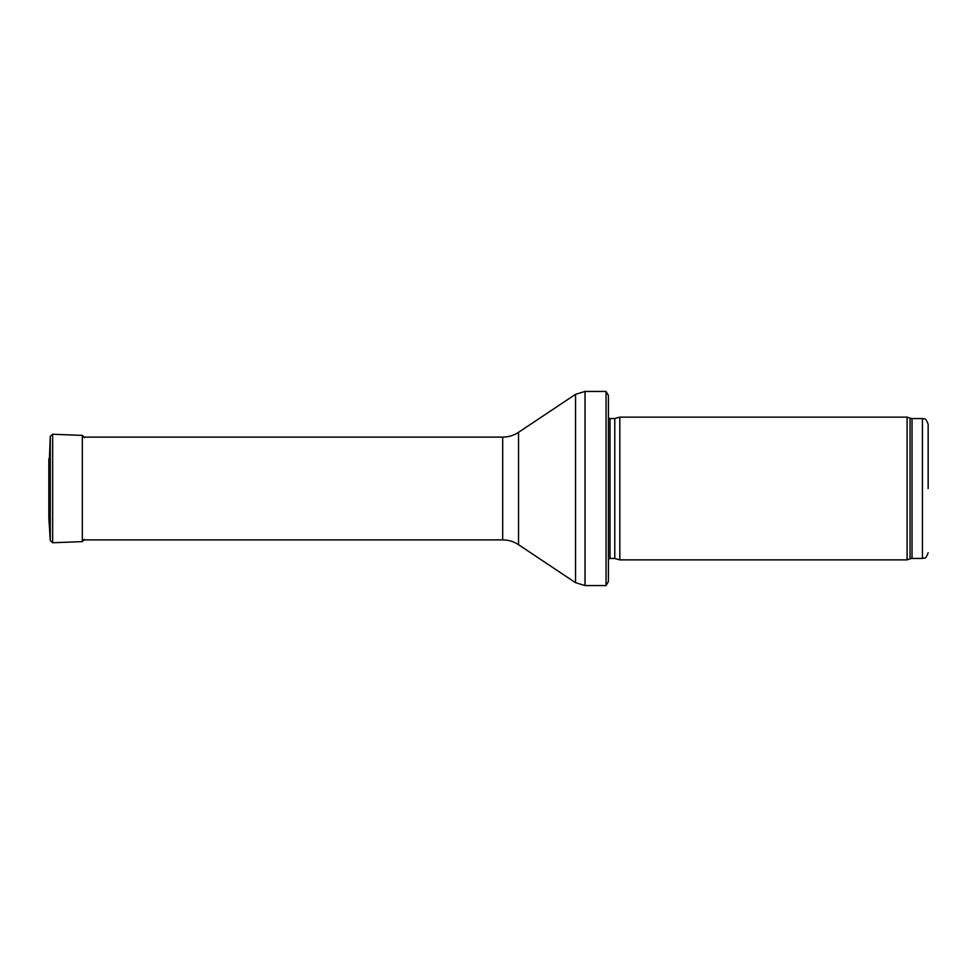 <?xml version="1.0" encoding="UTF-8"?>
<svg xmlns="http://www.w3.org/2000/svg" width="977" height="977" viewBox="0 0 977 977"><rect width="100%" height="100%" fill="white"/><g stroke="black" fill="none" stroke-linecap="round" stroke-linejoin="round"><path stroke-width="1.47" d="M928.15 488.5L928.15 424.262L928.15 488.5M907.096 488.5L907.096 559.87L619.821 559.87L619.821 417.13L907.096 417.13L907.096 488.5M608.402 411.415L608.402 565.585M606.045 391.435L608.402 395.429L608.402 581.571L606.045 585.565L585.04 585.565L585.04 391.435L606.045 391.435L606.045 585.565M49.473 519.764L49.473 457.236L48.85 518.189L50.279 540.562L50.279 436.438L49.473 457.236M928.15 424.262C925.231 416.214 924.181 419.78 922.435 418.559L922.435 558.441C924.181 557.22 925.231 560.786 928.15 552.738M922.435 418.559L912.029 418.559L912.029 558.441L922.435 558.441M912.029 418.559L910.076 418.217L910.076 558.783L912.029 558.441M614.789 558.526L614.789 418.474L614.789 558.526L619.821 559.87M614.191 418.559L610.027 418.559L610.027 558.441L608.402 559.125M518.531 432.322L518.531 544.678C513.731 541.527 508.443 539.927 502.691 539.89L502.691 437.11C508.443 437.073 513.731 435.473 518.531 432.322L575.538 394.317L575.538 582.683L585.04 585.565M50.279 436.438L52.648 434.252L52.648 542.748L50.279 540.562M52.648 434.252L82.312 435.388L82.312 541.612L84.51 539.341M48.85 458.811L48.85 518.189M910.076 418.217L907.096 417.13M910.076 558.783L907.096 559.87M614.789 418.474L619.821 417.13M614.191 558.441L610.027 558.441M610.027 418.559L608.402 417.875M575.538 394.317L585.04 391.435M518.531 544.678L575.538 582.683M502.691 437.11L82.312 437.11M502.691 539.89L82.312 539.89M52.648 542.748L82.312 541.612M82.312 435.388L84.51 437.659"/></g></svg>
